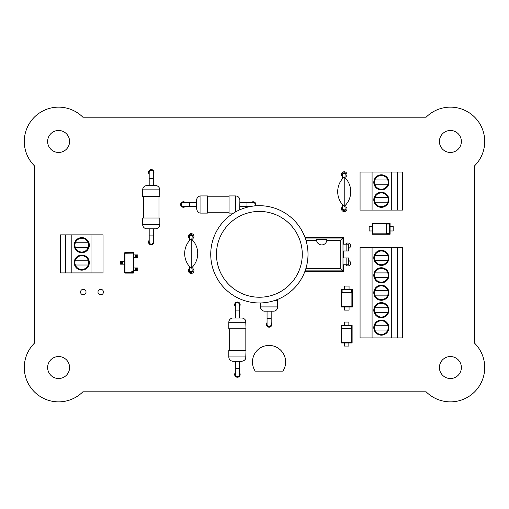<?xml version="1.0" encoding="UTF-8"?>
<svg xmlns="http://www.w3.org/2000/svg" width="509" height="509" viewBox="0 0 509 509"><rect width="100%" height="100%" fill="white"/><g stroke="black" fill="none" stroke-linecap="round" stroke-linejoin="round"><path stroke-width="0.76" d="M402.625 337.912L402.625 247.565L360.067 247.565L360.067 337.912L402.625 337.912M397.548 337.912L397.548 247.565M391.3 337.912L391.3 247.565M372.079 337.912L372.079 247.565M381.343 267.747A7.552 7.552 0 0 0 374.809 279.078A7.552 7.552 0 0 0 387.883 279.078A7.552 7.552 0 0 0 381.343 267.747M381.343 285.186A7.552 7.552 0 0 0 374.809 296.512A7.552 7.552 0 0 0 387.883 296.512A7.552 7.552 0 0 0 381.343 285.186M381.343 320.059A7.552 7.552 0 0 0 374.809 331.391A7.552 7.552 0 0 0 387.883 331.391A7.552 7.552 0 0 0 381.343 320.059M381.343 302.626A7.552 7.552 0 0 0 374.809 313.951A7.552 7.552 0 0 0 387.883 313.951A7.552 7.552 0 0 0 381.343 302.626M381.343 250.313A7.552 7.552 0 0 0 374.809 261.639A7.552 7.552 0 0 0 387.883 261.639A7.552 7.552 0 0 0 381.343 250.313M387.171 270.495L386.248 270.495M376.444 270.495L375.521 270.495M386.248 280.109L387.171 280.109M375.521 280.109L376.444 280.109M387.171 287.935L386.248 287.935M376.444 287.935L375.521 287.935M386.248 297.542L387.171 297.542M375.521 297.542L376.444 297.542M387.171 322.808L386.248 322.808M376.444 322.808L375.521 322.808M386.248 332.415L387.171 332.415M375.521 332.415L376.444 332.415M387.171 305.368L386.248 305.368M376.444 305.368L375.521 305.368M386.248 314.982L387.171 314.982M375.521 314.982L376.444 314.982M387.171 253.056L386.248 253.056M376.444 253.056L375.521 253.056M386.248 262.669L387.171 262.669M375.521 262.669L376.444 262.669M387.775 272.9A6.865 6.865 0 0 0 374.917 272.9A6.865 6.865 0 0 0 381.343 282.164A6.865 6.865 0 0 0 387.775 272.9L374.917 272.9M387.775 290.334A6.865 6.865 0 0 0 374.917 290.334A6.865 6.865 0 0 0 381.343 299.604A6.865 6.865 0 0 0 387.775 290.334L374.917 290.334M387.775 325.213A6.865 6.865 0 0 0 374.917 325.213A6.865 6.865 0 0 0 381.343 334.477A6.865 6.865 0 0 0 387.775 325.213L374.917 325.213M387.775 307.773A6.865 6.865 0 0 0 374.917 307.773A6.865 6.865 0 0 0 381.343 317.043A6.865 6.865 0 0 0 387.775 307.773L374.917 307.773M387.775 255.461A6.865 6.865 0 0 0 374.917 255.461A6.865 6.865 0 0 0 381.343 264.731A6.865 6.865 0 0 0 387.775 255.461L374.917 255.461M374.917 277.704L387.775 277.704M374.917 295.144L387.775 295.144M374.917 330.017L387.775 330.017M374.917 312.577L387.775 312.577M374.917 260.264L387.775 260.264M192.917 240.547L192.917 236.373A1.718 1.718 0 0 1 192.898 236.621A1.718 1.718 0 0 0 191.199 234.662A1.718 1.718 0 0 0 189.488 236.373L189.488 240.547M189.488 236.373A1.718 1.718 0 0 0 189.501 236.621A1.718 1.718 0 0 1 191.199 234.662A1.718 1.718 0 0 1 192.917 236.373M191.199 238.778A19.966 19.966 0 0 0 191.199 268.3L191.199 238.778A19.966 19.966 0 0 1 191.199 268.3M189.501 270.457A1.718 1.718 0 0 0 191.199 272.417A1.718 1.718 0 0 0 192.917 270.699L192.917 266.531M342.506 204.669L342.506 208.843A1.718 1.718 0 0 1 342.525 208.595A1.718 1.718 0 0 0 344.224 210.554A1.718 1.718 0 0 0 345.942 208.843L345.942 204.669M345.942 208.843A1.718 1.718 0 0 0 345.923 208.595A1.718 1.718 0 0 1 344.224 210.554A1.718 1.718 0 0 1 342.506 208.843M344.224 206.438A19.966 19.966 0 0 0 344.224 176.916L344.224 206.438A19.966 19.966 0 0 1 344.224 176.916M345.923 174.759A1.718 1.718 0 0 0 344.224 172.799A1.718 1.718 0 0 0 342.506 174.517L342.506 178.684M304.923 271.386L343.505 271.386L343.505 264.75L348.735 264.75L348.735 257.955L346.12 257.955L346.12 264.75M346.12 244.18L346.12 250.975L348.735 250.975L348.735 244.18L343.505 244.18L343.505 237.544L305.025 237.544M346.12 257.955L343.505 257.955L343.505 250.975L346.12 250.975M343.505 271.386L342.99 270.871L342.99 238.059L305.209 238.059M343.505 237.544L340.763 240.28L326.829 240.28A5.147 5.147 0 0 1 316.585 240.28L305.934 240.28M305.107 270.871L342.99 270.871L340.763 268.65L340.763 240.28M316.56 239.694A5.147 5.147 0 0 1 316.56 239.548L316.585 240.28M316.56 239.548L326.848 239.548L326.829 240.28M305.852 268.65L340.763 268.65M133.313 273.104L125.004 273.104L124.355 272.455L124.355 253.164L125.004 252.509L133.313 252.509L133.962 253.164L133.962 272.455L133.313 273.104M124.527 253.247L125.093 252.68L133.224 252.68L133.791 253.247L133.791 272.366L133.224 272.932L125.093 272.932L124.527 272.366L124.527 253.247L132.995 253.138L133.333 253.476L133.333 272.137L132.995 272.474L125.322 272.474L124.985 272.137L124.985 253.476M133.791 272.366L133.333 272.137M133.791 253.247L133.333 253.476M133.224 272.932L132.995 272.474M125.093 272.932L125.322 272.474M124.527 272.366L124.985 272.137M136.641 254.914L136.641 257.656L137.742 257.656L137.742 254.914L133.962 254.914M136.641 257.656L133.962 257.656M136.641 267.957L136.641 270.699L137.742 270.699L137.742 267.957L133.962 267.957M136.641 270.699L133.962 270.699M121.676 264.177L121.676 261.435L120.576 261.435L120.576 264.177L124.355 264.177M121.676 261.435L124.355 261.435M135.655 267.957L135.655 270.699M133.224 252.68L132.995 253.138M125.093 252.68L125.322 253.138M122.663 264.177L122.663 261.435M135.655 254.914L135.655 257.656M135.967 254.914L135.967 257.656M135.967 267.957L135.967 270.699M122.357 264.177L122.357 261.435M352.12 342.983L352.12 325.136L341.132 325.136L341.132 342.983L344.396 342.983L344.396 346.069L348.856 346.069L348.856 342.983L352.12 342.983L351.687 342.551L351.687 325.563L341.564 325.563L341.564 342.551L351.687 342.551M344.396 342.983L348.856 342.983M341.132 342.983L341.564 342.551M341.132 325.136L341.564 325.563M351.344 328.655L341.908 328.655L341.908 325.906L351.344 325.906L351.344 328.655M352.12 325.136L351.687 325.563M344.396 325.136L344.396 322.044L348.856 322.044L348.856 325.136M372.232 234.242L390.079 234.242L390.079 223.254L372.232 223.254L372.232 226.518L369.146 226.518L369.146 230.978L372.232 230.978L372.232 234.242L372.664 233.809L389.652 233.809L389.652 223.686L372.664 223.686L372.664 233.809M372.232 226.518L372.232 230.978M372.232 223.254L372.664 223.686M390.079 223.254L389.652 223.686M386.56 233.466L386.56 224.03L389.309 224.03L389.309 233.466L386.56 233.466M390.079 234.242L389.652 233.809M390.079 226.518L393.171 226.518L393.171 230.978L390.079 230.978M276.845 299.718L276.845 300.386M277.704 306.908L260.538 306.908L260.646 307.875C260.201 307.366 261.772 311.4 264.826 311.196L273.409 311.196A4.288 4.288 0 0 0 277.704 306.908L277.704 300.386L275.006 300.386M267.06 324.449A2.061 2.061 0 0 0 269.121 326.504A2.061 2.061 0 0 0 271.176 324.449L271.176 318.271L267.06 318.271L267.06 324.449M60.495 234.865L60.495 272.9L103.053 272.9L103.053 234.865L60.495 234.865M65.572 234.865L65.572 272.9M71.82 234.865L71.82 272.9M91.041 234.865L91.041 272.9M81.771 252.712A7.552 7.552 0 0 0 88.312 241.387A7.552 7.552 0 0 0 75.23 241.387A7.552 7.552 0 0 0 81.771 252.712M81.771 270.152A7.552 7.552 0 0 0 88.312 258.827A7.552 7.552 0 0 0 75.23 258.827A7.552 7.552 0 0 0 81.771 270.152M75.949 249.97L76.872 249.97M86.676 249.97L87.599 249.97M76.872 240.356L75.949 240.356M87.599 240.356L86.676 240.356M75.949 267.403L76.872 267.403M86.676 267.403L87.599 267.403M76.872 257.796L75.949 257.796M87.599 257.796L86.676 257.796M75.345 247.565A6.865 6.865 0 0 0 88.203 247.565A6.865 6.865 0 0 0 81.771 238.301A6.865 6.865 0 0 0 75.345 247.565L88.203 247.565M75.345 265.004A6.865 6.865 0 0 0 88.203 265.004A6.865 6.865 0 0 0 81.771 255.734A6.865 6.865 0 0 0 75.345 265.004L88.203 265.004M88.203 242.761L75.345 242.761M88.203 260.201L75.345 260.201M142.666 224.526L142.666 218.005L159.826 218.005L159.826 224.526C160.042 224.972 159.527 228.325 155.538 228.815L146.955 228.815A4.288 4.288 0 0 1 142.666 224.526L159.826 224.526M143.525 218.005L143.525 196.379M142.666 189.857L142.666 196.379L159.826 196.379L159.718 188.89C160.163 189.399 158.592 185.365 155.538 185.569L146.955 185.569A4.288 4.288 0 0 0 142.666 189.857L159.826 189.857M149.188 235.89L149.188 242.068A2.061 2.061 0 0 0 151.249 244.129A2.061 2.061 0 0 0 153.304 242.068L153.304 235.89L149.188 235.89L149.188 228.815M153.304 172.316A2.061 2.061 0 0 0 151.249 170.261A2.061 2.061 0 0 0 149.188 172.316L149.188 178.494L153.304 178.494L153.304 172.316M402.625 210.083L402.625 172.048L360.067 172.048L360.067 210.083L402.625 210.083M397.548 210.083L397.548 172.048M391.3 210.083L391.3 172.048M372.079 210.083L372.079 172.048M381.343 192.237A7.552 7.552 0 0 0 374.809 203.562A7.552 7.552 0 0 0 387.883 203.562A7.552 7.552 0 0 0 381.343 192.237M381.343 174.797A7.552 7.552 0 0 0 374.809 186.122A7.552 7.552 0 0 0 387.883 186.122A7.552 7.552 0 0 0 381.343 174.797M387.171 194.979L386.248 194.979M376.444 194.979L375.521 194.979M386.248 204.593L387.171 204.593M375.521 204.593L376.444 204.593M387.171 177.546L386.248 177.546M376.444 177.546L375.521 177.546M386.248 187.153L387.171 187.153M375.521 187.153L376.444 187.153M387.775 197.384A6.865 6.865 0 0 0 374.917 197.384A6.865 6.865 0 0 0 381.343 206.648A6.865 6.865 0 0 0 387.775 197.384L374.917 197.384M387.775 179.944A6.865 6.865 0 0 0 374.917 179.944A6.865 6.865 0 0 0 381.343 189.214A6.865 6.865 0 0 0 387.775 179.944L374.917 179.944M374.917 202.188L387.775 202.188M374.917 184.754L387.775 184.754M200.915 195.933L207.437 195.933L207.437 213.099L200.915 213.099C198.631 213.144 197.199 211.712 196.627 208.805L196.627 200.222A4.288 4.288 0 0 1 200.915 195.933L200.915 213.099M207.437 196.792L229.063 196.792M239.752 209.823L239.873 200.222A4.288 4.288 0 0 0 235.584 195.933L229.063 195.933L229.063 213.099L233.574 213.099M189.552 202.455L183.374 202.455A2.061 2.061 0 0 0 181.319 204.516A2.061 2.061 0 0 0 183.374 206.578L189.552 206.578L189.552 202.455L196.627 202.455M254.627 205.922A2.061 2.061 0 0 0 253.126 202.455L246.948 202.455L246.948 206.578L250.135 206.578M308.009 254.328A48.641 48.641 0 0 0 235.05 212.208A48.641 48.641 0 0 0 235.05 296.448A48.641 48.641 0 0 0 308.009 254.328M259.374 211.42A42.909 42.909 0 0 1 296.531 275.783A42.909 42.909 0 0 1 222.21 275.783A42.909 42.909 0 0 1 259.374 211.42M255.213 371.131L282.889 371.131A16.581 16.581 0 0 0 258.146 349.511A16.581 16.581 0 0 0 255.213 371.131M228.821 356.955L228.821 350.434L245.987 350.434L245.732 358.406C245.993 358.113 244.886 361.072 241.692 361.244L233.116 361.244A4.288 4.288 0 0 1 228.821 356.955L245.987 356.955M229.68 350.434L229.68 328.808M228.821 322.286L228.821 328.808L245.987 328.808L245.732 320.829C245.993 321.128 244.886 318.17 241.692 317.991L233.116 317.991A4.288 4.288 0 0 0 228.821 322.286L245.987 322.286M235.343 368.312L235.343 374.49A2.061 2.061 0 0 0 237.404 376.552A2.061 2.061 0 0 0 239.465 374.49L239.465 368.312L235.343 368.312L235.343 361.244M239.465 304.745A2.061 2.061 0 0 0 237.404 302.683A2.061 2.061 0 0 0 235.343 304.745L235.343 310.923L239.465 310.923L239.465 304.745M352.323 307.029L352.323 289.176L341.342 289.176L341.342 307.029L344.599 307.029L344.599 310.115L349.066 310.115L349.066 307.029L352.323 307.029L351.891 306.596L351.891 289.608L341.774 289.608L341.774 306.596L351.891 306.596M344.599 307.029L349.066 307.029M341.342 307.029L341.774 306.596M341.342 289.176L341.774 289.608M351.547 292.7L342.118 292.7L342.118 289.952L351.547 289.952L351.547 292.7M352.323 289.176L351.891 289.608M344.599 289.176L344.599 286.09L349.066 286.09L349.066 289.176M426.122 117.197A34.326 34.326 0 0 1 474.668 117.197A34.326 34.326 0 0 1 474.668 165.743L474.668 343.257A34.326 34.326 0 0 1 474.668 391.803A34.326 34.326 0 0 1 426.122 391.803L82.878 391.803A34.326 34.326 0 0 1 34.338 391.803A34.326 34.326 0 0 1 34.338 343.257L34.338 165.743A34.326 34.326 0 0 1 34.332 117.204A34.326 34.326 0 0 1 82.872 117.197L426.122 117.197M58.605 378.511A10.982 10.982 0 0 1 49.093 362.039A10.982 10.982 0 0 1 68.117 362.039A10.982 10.982 0 0 1 58.605 378.511M239.465 372.677A2.749 2.749 0 0 1 237.404 377.239A2.749 2.749 0 0 1 235.343 372.677M83.285 294.787A2.749 2.749 0 0 1 80.906 290.671A2.749 2.749 0 0 1 85.665 290.671A2.749 2.749 0 0 1 83.285 294.787M100.718 294.787A2.749 2.749 0 0 1 98.345 290.671A2.749 2.749 0 0 1 103.098 290.671A2.749 2.749 0 0 1 100.718 294.787M235.343 306.558A2.749 2.749 0 0 1 235.502 302.76A2.749 2.749 0 0 1 239.306 302.76A2.749 2.749 0 0 1 239.465 306.558M192.917 268.555A2.749 2.749 0 0 1 191.199 273.448A2.749 2.749 0 0 1 189.488 268.555M271.176 322.63A2.749 2.749 0 0 1 269.121 327.192A2.749 2.749 0 0 1 267.06 322.63M450.395 378.511A10.982 10.982 0 0 1 440.883 362.039A10.982 10.982 0 0 1 459.907 362.039A10.982 10.982 0 0 1 450.395 378.511M348.735 260.583A2.749 2.749 0 0 1 347.863 265.933A2.749 2.749 0 0 1 345.605 264.75M153.304 240.248A2.749 2.749 0 0 1 151.249 244.81A2.749 2.749 0 0 1 149.188 240.248M189.488 238.517A2.749 2.749 0 0 1 189.189 234.509A2.749 2.749 0 0 1 193.216 234.509A2.749 2.749 0 0 1 192.917 238.517M185.193 206.578A2.749 2.749 0 0 1 180.81 203.543A2.749 2.749 0 0 1 185.193 202.455M251.306 202.455A2.749 2.749 0 0 1 255.531 205.84M58.605 152.452A10.982 10.982 0 0 1 49.093 135.979A10.982 10.982 0 0 1 68.117 135.979A10.982 10.982 0 0 1 58.605 152.452M149.188 174.135A2.749 2.749 0 0 1 149.347 170.337A2.749 2.749 0 0 1 153.145 170.337A2.749 2.749 0 0 1 153.304 174.135M345.605 244.18A2.749 2.749 0 0 1 350.058 244.104A2.749 2.749 0 0 1 348.735 248.354M345.942 206.699A2.749 2.749 0 0 1 344.224 211.585A2.749 2.749 0 0 1 342.506 206.699M342.506 176.661A2.749 2.749 0 0 1 342.213 172.646A2.749 2.749 0 0 1 346.235 172.646A2.749 2.749 0 0 1 345.942 176.661M450.395 152.452A10.982 10.982 0 0 1 440.883 135.979A10.982 10.982 0 0 1 459.907 135.979A10.982 10.982 0 0 1 450.395 152.452M192.917 236.838A1.718 1.489 180 0 0 189.488 236.838M189.488 266.531L189.488 270.241A1.718 1.489 0 0 0 192.917 270.241M342.506 208.378A1.718 1.489 0 0 0 345.942 208.378M345.942 178.684L345.942 174.975A1.718 1.489 180 0 0 342.506 174.975M132.098 270.896A0.344 0.344 0 0 1 132.397 271.412A0.344 0.344 0 0 1 131.799 271.412A0.344 0.344 0 0 1 132.098 270.896M235.584 195.933L235.584 211.903M189.488 270.241L189.488 270.699M345.942 174.975L345.942 174.517M260.538 306.908L260.538 302.95M267.06 311.196L267.06 318.271M271.176 311.196L271.176 318.271M158.973 196.379L158.973 218.005M153.304 235.89L153.304 228.815M153.304 185.569L153.304 178.494M149.188 185.569L149.188 178.494M229.063 212.24L207.437 212.24M189.552 206.578L196.627 206.578M239.873 206.578L246.948 206.578M239.873 202.455L246.948 202.455M245.128 328.808L245.128 350.434M239.465 368.312L239.465 361.244M239.465 317.991L239.465 310.923M235.343 317.991L235.343 310.923"/></g></svg>
